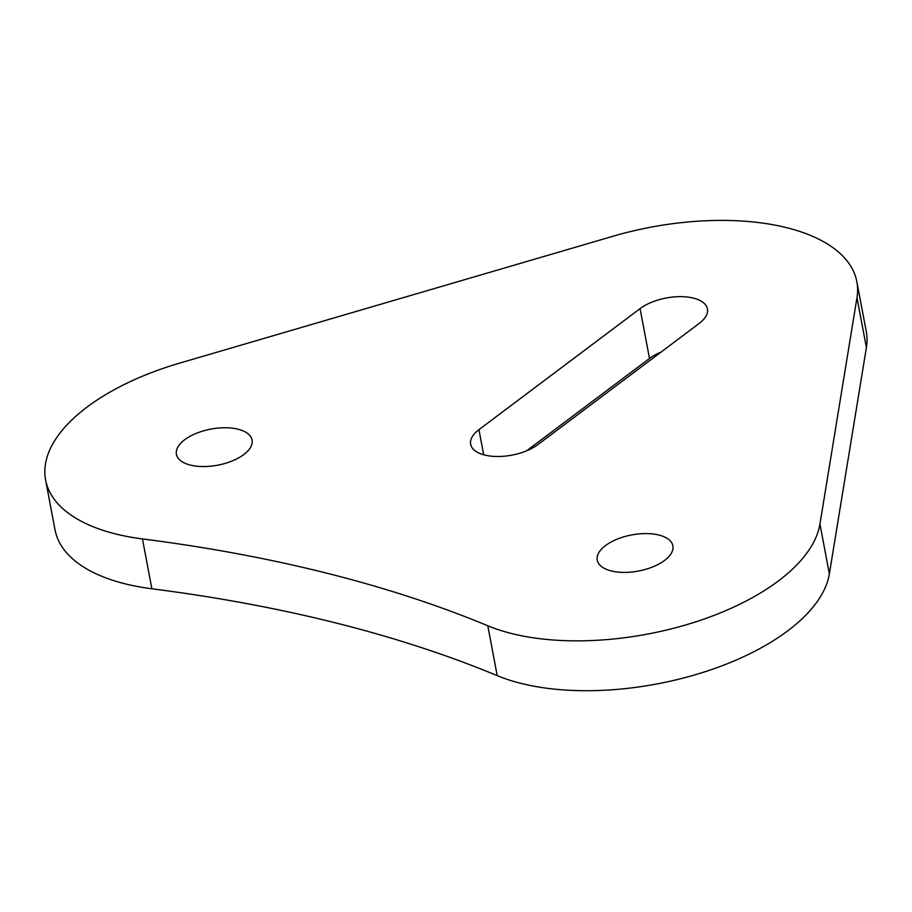 <?xml version="1.0" encoding="UTF-8"?>
<svg xmlns="http://www.w3.org/2000/svg" width="912" height="912" viewBox="0 0 912 912"><rect width="100%" height="100%" fill="white"/><g stroke="black" fill="none" stroke-linecap="round" stroke-linejoin="round"><path stroke-width="1.37" d="M538.012 444.52L699.139 323.475A38.486 18.365 -10.7 0 0 707.427 308.906A38.486 18.365 -10.7 0 0 680.648 296.639A38.486 18.365 -10.7 0 0 640.076 308.621L478.948 429.666A38.486 18.365 -10.7 0 0 470.66 444.247A38.486 18.365 -10.7 0 0 497.439 456.502A38.486 18.365 -10.7 0 0 538.012 444.52M660.995 352.135A38.486 18.365 -10.7 0 0 649.492 358.484L526.52 450.87M184.703 439.732A38.486 18.365 -10.7 0 0 176.415 454.301A38.486 18.365 -10.7 0 0 217.637 465.2A38.486 18.365 -10.7 0 0 252.054 440.006A38.486 18.365 -10.7 0 0 225.275 427.751A38.486 18.365 -10.7 0 0 184.703 439.732M605.534 545.558A38.486 18.365 -10.7 0 0 597.246 560.128A38.486 18.365 -10.7 0 0 638.48 571.037A38.486 18.365 -10.7 0 0 672.885 545.843A38.486 18.365 -10.7 0 0 646.106 533.577A38.486 18.365 -10.7 0 0 605.534 545.558M856.847 281.717L866.275 331.569A192.443 91.827 169.3 0 1 866.4 347.529L829.361 573.899A192.443 91.827 169.3 0 1 699.55 673.466A192.443 91.827 169.3 0 1 497.211 675.632A1311.479 625.78 -10.7 0 0 151.871 588.787A192.443 91.827 169.3 0 1 55.016 529.815L45.6 479.951A192.443 91.827 169.3 0 1 179.824 363.067L612.875 236.288A192.443 91.827 169.3 0 1 856.847 281.717A192.443 91.827 169.3 0 1 856.984 297.677L819.945 524.047A192.443 91.827 169.3 0 1 690.133 623.614A192.443 91.827 169.3 0 1 487.795 625.769A1311.479 625.78 -10.7 0 0 142.454 538.924A192.443 91.827 169.3 0 1 45.6 479.951M478.948 429.666L483.691 454.78M640.076 308.621L649.492 358.484M487.795 625.769L497.211 675.632M142.454 538.924L151.871 588.787M819.945 524.047L829.361 573.899M856.984 297.677L866.4 347.529"/></g></svg>
